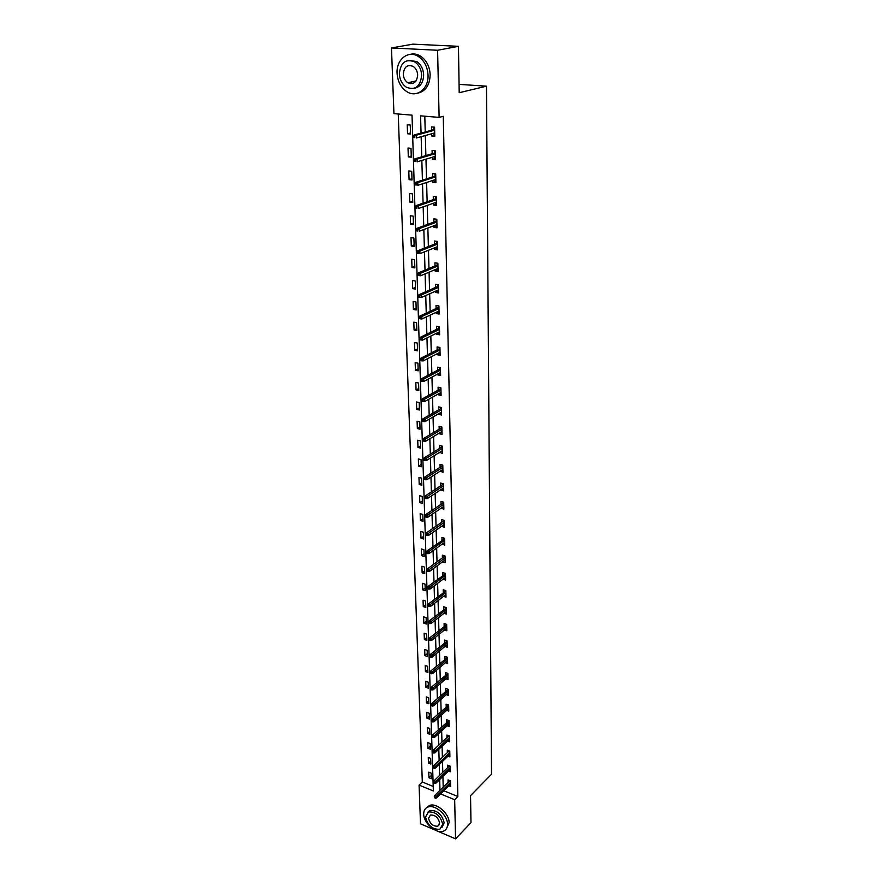<?xml version="1.0" encoding="UTF-8"?>
<svg xmlns="http://www.w3.org/2000/svg" width="883" height="883" viewBox="0 0 883 883"><rect width="100%" height="100%" fill="white"/><g stroke="black" fill="none" stroke-linecap="round" stroke-linejoin="round"><path stroke-width="1.32" d="M410.253 83.664L409.039 82.483M434.392 829.766L420.518 823.828L419.072 785.108L433.354 790.958L412.019 115.143L393.939 113.642L391.478 47.947L437.593 50.265L439.116 117.384L420.562 115.85L421.059 133.101M398.244 114.006L422.317 782.007L419.072 785.108M437.593 50.265L458.454 46.324L412.891 44.15L391.478 47.947M458.454 46.324L459.204 92.715L486.478 86.181L459.061 84.371M486.478 86.181L491.522 774.236L470.54 795.627L470.981 822.658L455.562 838.85L437.405 831.069M422.317 782.007L433.211 786.455M431.334 778.718L431.147 773.111L428.763 772.15L428.95 777.746L431.334 778.718M430.86 764.082L430.672 758.409L428.277 757.459L428.465 763.133L430.86 764.082M430.385 749.281L430.198 743.541L427.78 742.603L427.968 748.342L430.385 749.281M429.9 734.292L429.712 728.475L427.284 727.548L427.471 733.365L429.9 734.292M429.414 719.115L429.215 713.232L426.776 712.316L426.964 718.199L429.414 719.115M428.917 703.762L428.719 697.802L426.257 696.897L426.456 702.857L428.917 703.762M428.41 688.199L428.222 682.173L425.738 681.279L425.937 687.316L428.41 688.199M427.902 672.46L427.703 666.345L425.22 665.473L425.418 671.577L427.902 672.46M427.394 656.51L427.195 650.318L424.69 649.458L424.889 655.639L427.394 656.51M426.875 640.352L426.666 634.093L424.149 633.243L424.359 639.502L426.875 640.352M426.346 624.005L426.136 617.647L423.597 616.82L423.807 623.166L426.346 624.005M425.805 607.427L425.606 601.003L423.045 600.186L423.266 606.61L425.805 607.427M425.264 590.65L425.054 584.138L422.482 583.332L422.703 589.844L425.264 590.65M424.723 573.652L424.502 567.052L421.919 566.268L422.14 572.857L424.723 573.652M424.16 556.422L423.95 549.734L421.346 548.972L421.566 555.65L424.16 556.422M423.597 538.972L423.387 532.195L420.761 531.445L420.992 538.211L423.597 538.972M423.034 521.279L422.814 514.414L420.176 513.685L420.396 520.54L423.034 521.279M422.449 503.354L422.229 496.401L419.58 495.694L419.811 502.637L422.449 503.354M421.864 485.197L421.644 478.144L418.972 477.449L419.204 484.491L421.864 485.197M421.268 466.787L421.048 459.635L418.354 458.961L418.597 466.103L421.268 466.787M420.672 448.123L420.44 440.871L417.736 440.22L417.968 447.46L420.672 448.123M420.065 429.204L419.822 421.853L417.107 421.224L417.35 428.564L420.065 429.204M419.447 410.021L419.204 402.571L416.467 401.953L416.71 409.403L419.447 410.021M418.818 390.562L418.575 383.012L415.816 382.427L416.059 389.966L418.818 390.562M418.178 370.838L417.935 363.178L415.153 362.615L415.407 370.264L418.178 370.838M417.538 350.838L417.284 343.068L414.491 342.527L414.745 350.286L417.538 350.838M416.875 330.551L416.621 322.67L413.807 322.152L414.072 330.021L416.875 330.551M416.213 309.966L415.959 301.975L413.123 301.478L413.387 309.469L416.213 309.966M415.54 289.094L415.286 280.982L412.427 280.518L412.692 288.62L415.54 289.094M414.855 267.913L414.591 259.679L411.721 259.238L411.997 267.461L414.855 267.913M414.171 246.423L413.895 238.068L411.003 237.648L411.279 245.993L414.171 246.423M413.465 224.602L413.189 216.136L410.275 215.75L410.551 224.216L413.465 224.602M412.747 202.472L412.471 193.874L409.535 193.509L409.822 202.108L412.747 202.472M412.019 180L411.743 171.269L408.785 170.949L409.072 179.668L412.019 180M411.29 157.196L411.003 148.333L408.023 148.035L408.321 156.887L411.29 157.196M410.54 134.039L410.253 125.033L407.251 124.779L407.549 133.763L410.54 134.039M443.774 790.76L457.847 796.51L443.266 116.302L439.116 117.384M424.8 116.192L425.231 131.964M425.33 135.518L425.882 155.596M425.97 159.183L426.511 178.863M426.61 182.472L427.14 201.777M427.24 205.419L427.758 224.337M427.869 228.013L428.376 246.567M428.476 250.264L428.972 268.465M429.072 272.185L429.568 290.043M429.668 293.785L430.153 311.313M430.253 315.076L430.727 332.262M430.827 336.048L431.29 352.913M431.39 356.721L431.853 373.266M431.953 377.096L432.394 393.332M432.504 397.173L432.946 413.112M433.045 416.975L433.476 432.615M433.586 436.5L434.006 451.842M434.116 455.738L434.524 470.816M434.635 474.723L435.043 489.524M435.142 493.442L435.54 507.968M435.65 511.908L436.047 526.169M436.147 530.12L436.533 544.127M436.644 548.089L437.019 561.842M437.129 565.826L437.504 579.325M437.615 583.31L437.979 596.577M438.089 600.572L438.443 613.597M438.553 617.614L438.906 630.407M439.017 634.424L439.359 646.996M439.469 651.014L439.811 663.365M439.922 667.393L440.253 679.524M440.363 683.563L440.683 695.484M440.805 699.535L441.125 711.245M441.235 715.296L441.544 726.808M441.655 730.859L441.964 742.173M442.085 746.234L442.383 757.349M442.493 761.422L442.791 772.338M442.913 776.411L443.2 787.139M448.829 785.793L450.617 786.521L450.485 780.881L448.045 779.899L448.111 782.338M448.421 771.069L450.264 771.797L450.12 766.091L447.67 765.12L447.736 767.581M448.012 756.168L449.9 756.897L449.756 751.124L447.295 750.164L447.35 752.636M447.593 741.069L449.524 741.819L449.392 735.958L446.908 735.02L446.975 737.515M447.173 725.793L449.16 726.543L449.017 720.616L446.522 719.689L446.577 722.206M446.743 710.329L448.785 711.08L448.63 705.075L446.125 704.159L446.191 706.698M446.301 694.667L448.398 695.418L448.255 689.347L445.727 688.442L445.794 690.992M445.86 678.806L448.012 679.568L447.869 673.409L445.319 672.515L445.385 675.098M445.407 662.736L447.626 663.508L447.471 657.272L444.911 656.4L444.977 658.994M444.944 646.466L447.228 647.239L447.074 640.926L444.502 640.065L444.568 642.681M444.469 629.987L446.82 630.76L446.666 624.369L444.083 623.519L444.149 626.168M443.994 613.288L446.423 614.071L446.257 607.592L443.652 606.764L443.719 609.425M443.498 596.378L446.003 597.162L445.849 590.595L443.222 589.789L443.299 592.471M442.99 579.237L445.595 580.032L445.429 573.376L442.791 572.581L442.858 575.297M445.01 560.043L442.515 561.886L445.164 562.67L444.999 555.937L442.35 555.153L442.416 557.89M442.074 544.193L444.734 545.076L444.568 538.255L441.897 537.482L441.975 540.241M441.621 526.301L444.304 527.25L444.138 520.33L441.445 519.579L441.522 522.372M441.158 508.166L443.862 509.182L443.696 502.162L440.981 501.434L441.059 504.248M440.694 489.789L443.421 490.86L443.244 483.752L440.518 483.045L440.595 485.882M440.22 471.158L442.968 472.295L442.791 465.087L440.043 464.403L440.12 467.262M439.745 452.262L442.504 453.476L442.328 446.158L439.568 445.496L439.646 448.376M439.259 433.1L439.27 433.73L442.041 434.381L441.864 426.975L439.083 426.323L439.16 429.237M438.763 413.674L438.785 414.403L441.577 415.032L441.39 407.516L438.586 406.886L438.663 409.833M438.266 393.973L438.288 394.789L441.092 395.407L440.904 387.78L438.089 387.184L438.167 390.143M437.758 373.995L437.78 374.911L440.606 375.496L440.418 367.769L437.582 367.185L437.659 370.187M437.24 353.719L437.273 354.745L440.12 355.308L439.933 347.461L437.074 346.909L437.151 349.933M436.721 333.156L436.754 334.282L439.624 334.823L439.425 326.865L436.544 326.335L436.621 329.392M436.191 312.295L436.224 313.531L439.116 314.05L438.917 305.971L436.014 305.463L436.103 308.553M435.65 291.125L435.694 292.472L438.597 292.957L438.398 284.767L435.485 284.293L435.562 287.405M435.109 269.646L435.153 271.103L438.078 271.567L437.88 263.255L434.933 262.803L435.021 265.949M434.557 247.847L434.602 249.425L437.549 249.856L437.35 241.412L434.381 240.993L434.469 244.172M433.995 225.717L434.039 227.417L437.019 227.814L436.809 219.249L433.829 218.863L433.906 222.063M433.432 203.245L433.476 205.066L436.467 205.452L436.257 196.754L433.255 196.39L433.332 199.624M432.847 180.441L432.902 182.395L435.915 182.737L435.705 173.907L432.681 173.576L432.758 176.854M432.262 157.284L432.317 159.37L435.352 159.68L435.142 150.717L432.085 150.419L432.173 153.719M431.666 133.775L431.721 135.982L434.789 136.269L434.568 127.163L431.489 126.898L431.577 130.243M457.847 796.51L454.668 799.711L455.562 838.85M413.741 61.335L416.478 61.655M440.573 793.927L454.668 799.711M421.158 136.666L421.743 156.821M421.842 160.419L422.416 180.176M422.516 183.807L423.078 203.178M423.178 206.843L423.73 225.838M423.84 229.514L424.37 248.145M424.48 251.854L425.01 270.132M425.109 273.862L425.628 291.776M425.738 295.54L426.246 313.112M426.357 316.898L426.853 334.138M426.964 337.946L427.449 354.867M427.56 358.686L428.034 375.286M428.145 379.127L428.619 395.418M428.73 399.271L429.182 415.264M429.304 419.138L429.745 434.822M429.866 438.719L430.308 454.116M430.418 458.023L430.849 473.145M430.97 477.074L431.39 491.908M431.511 495.849L431.93 510.418M432.041 514.37L432.449 528.663M432.571 532.637L432.968 546.676M433.089 550.65L433.487 564.447M433.597 568.431L433.983 581.974M434.105 585.97L434.491 599.27M434.602 603.277L434.977 616.334M435.098 620.352L435.462 633.188M435.584 637.217L435.948 649.811M436.059 653.85L436.412 666.224M436.533 670.274L436.886 682.427M436.997 686.477L437.339 698.431M437.46 702.482L437.802 714.226M437.913 718.287L438.244 729.822M438.365 733.894L438.696 745.219M438.807 749.292L439.127 760.429M439.248 764.512L439.557 775.451M439.679 779.534L439.988 790.296M431.235 775.572L428.95 777.746M430.761 760.969L428.465 763.133M430.286 746.201L427.968 748.342M429.8 731.245L427.471 733.365M429.315 716.113L426.964 718.199M428.818 700.793L426.456 702.857M428.321 685.274L425.937 687.316M427.814 669.568L425.418 671.577M427.295 653.663L424.889 655.639M426.776 637.548L424.359 639.502M426.257 621.235L423.807 623.166M425.716 604.712L423.266 606.61M425.187 587.979L422.703 589.844M424.635 571.025L422.14 572.857M424.083 553.851L421.566 555.65M423.52 536.445L420.992 538.211M444.591 542.493L442.074 544.303M422.946 518.818L420.396 520.54M444.182 524.701L441.621 526.5M422.372 500.948L419.811 502.637M443.763 506.676L441.169 508.442M421.787 482.835L419.204 484.491M443.343 488.409L440.705 490.153M421.202 464.491L418.597 466.103M442.405 469.756L440.231 471.599M420.595 445.882L417.968 447.46M441.853 450.948L439.756 452.802M419.988 427.03L417.35 428.564M441.986 432.107L439.27 433.73M419.37 407.913L416.71 409.403M441.522 412.814L438.785 414.403M418.752 388.52L416.059 389.966M441.047 393.255L438.288 394.789M418.112 368.862L415.407 370.264M440.562 373.421L437.78 374.911M417.471 348.94L414.745 350.286M440.065 353.31L437.273 354.745M416.82 328.719L414.072 330.021M439.568 332.902L436.754 334.282M416.158 308.211L413.387 309.469M439.072 312.196L436.224 313.531M415.485 287.416L412.692 288.62M438.553 291.191L435.694 292.472M414.811 266.313L411.997 267.461M438.034 269.878L435.153 271.103M414.116 244.9L411.279 245.993M437.515 248.255L434.602 249.425M413.421 223.167L410.551 224.216M436.975 226.302L434.039 227.417M412.703 201.125L409.822 202.108M436.434 204.028L433.476 205.066M411.986 178.741L409.072 179.668M435.882 181.412L432.902 182.395M411.246 156.026L408.321 156.887M435.33 158.454L432.317 159.37M410.507 132.969L407.549 133.763M434.756 135.143L431.721 135.982M449.855 780.627L434.646 795.539L436.412 796.267L450.518 782.393M435.176 797.327L434.193 796.919L435.198 798.276L436.412 796.267L436.467 797.967L450.562 784.082M434.646 795.539L434.193 796.919M435.198 798.276L436.467 797.967M423.697 814.137C423.608 823.265 436.621 834.402 443.608 831.091C446.246 829.943 447.549 827.658 447.538 824.225C447.725 815.164 434.833 804.005 427.847 807.084C425.032 808.199 423.652 810.561 423.697 814.137M446.39 828.828L449.127 822.603C449.315 813.552 436.445 802.415 429.458 805.495L426.533 807.735M427.747 812.294L429.966 810.473C437.284 810.197 442.008 814.303 444.171 822.801L441.986 827.426M425.518 817.007C427.747 825.561 432.527 829.645 439.855 829.258L442.703 824.303C440.54 815.793 435.794 811.676 428.476 811.941L425.518 817.007M439.624 822.989C438.222 817.503 435.164 814.854 430.451 815.042L428.553 818.298C429.977 823.795 433.056 826.433 437.78 826.201L439.624 822.989M397.074 73.212C397.67 81.567 400.97 87.748 406.975 91.755C416.688 98.123 428.741 88.874 428.034 75.154C427.56 67.02 424.436 60.872 418.674 56.711C408.619 49.569 396.147 59.371 397.074 73.212M417.648 93.179C425.606 91.335 429.778 85.176 430.164 74.691C429.69 66.589 426.577 60.452 420.827 56.291C417.306 54.051 413.719 53.41 410.076 54.393M408.895 60.331L416.853 61.589C421.025 64.569 423.288 68.995 423.641 74.878C423.354 82.594 420.264 87.064 414.359 88.267M399.348 73.896C399.778 79.889 402.14 84.349 406.445 87.262C415.308 90.563 420.385 86.578 421.666 75.298C421.312 69.404 419.039 64.967 414.855 61.976C405.75 58.421 400.584 62.395 399.348 73.896M417.67 75.044C417.427 71.236 415.948 68.377 413.244 66.457C407.405 64.194 404.083 66.755 403.288 74.139C403.553 77.991 405.065 80.861 407.825 82.748C413.564 84.9 416.842 82.34 417.67 75.044M410.165 82.24L412.184 83.62M449.524 765.848L434.182 780.649L435.959 781.367L450.153 767.636M434.712 782.426L433.719 782.018L434.745 783.387L435.959 781.367L436.014 783.089L450.198 769.347M434.182 780.649L433.719 782.018M434.745 783.387L436.014 783.089M449.789 752.691L435.496 766.278L433.708 765.572L449.149 750.936M434.248 767.338L433.255 766.941L433.277 767.912L434.27 768.309L435.496 766.278L435.551 768.033L449.833 754.424M433.708 765.572L433.255 766.941M434.27 768.309L435.551 768.033M448.851 735.76L433.233 750.296L435.032 751.003L449.425 737.57M433.774 752.062L432.769 751.665L432.802 752.647L433.807 753.044L435.032 751.003L435.087 752.78L449.469 739.325M433.233 750.296L432.769 751.665M433.807 753.044L435.087 752.78M449.017 720.616L432.758 734.844L434.568 735.539L449.05 722.25M433.299 736.588L432.295 736.201L432.317 737.195L433.321 737.581L434.568 735.539L434.624 737.327L449.094 724.027M432.758 734.844L432.295 736.201M433.321 737.581L434.624 737.327M448.641 705.131L432.273 719.181L434.094 719.866L448.674 706.742M432.813 720.914L431.798 720.539L431.831 721.543L432.847 721.93L432.813 720.914L434.094 719.866L434.149 721.687L448.719 708.541M432.273 719.181L431.798 720.539M432.847 721.93L434.149 721.687M448.255 689.457L431.776 703.332L433.608 704.005L448.288 691.047M432.317 705.053L431.301 704.678L431.334 705.694L432.35 706.069L432.317 705.053L433.608 704.005L433.663 705.837L448.343 692.868M431.776 703.332L431.301 704.678M432.35 706.069L433.663 705.837M447.869 673.574L431.279 687.261L433.123 687.934L447.902 675.142M431.82 688.972L430.805 688.608L430.827 689.645L431.853 690.009L431.82 688.972L433.123 687.934L433.178 689.8L447.946 676.985M431.279 687.261L430.805 688.608M431.853 690.009L433.178 689.8M447.471 657.493L430.772 670.992L432.626 671.654L447.515 659.038M431.323 672.691L430.286 672.327L430.319 673.376L431.357 673.74L431.323 672.691L432.626 671.654L432.681 673.541L447.56 660.903M430.772 670.992L430.286 672.327M431.357 673.74L432.681 673.541M447.085 641.201L430.264 654.513L432.129 655.153L447.118 642.725M430.816 656.19L429.778 655.837L429.811 656.897L430.849 657.261L430.816 656.19L432.129 655.153L432.184 657.073L447.162 644.623M430.264 654.513L429.778 655.837M430.849 657.261L432.184 657.073M446.677 624.7L429.745 637.813L431.621 638.442L446.71 626.202M430.297 639.48L429.248 639.126L429.281 640.208L430.33 640.561L430.297 639.48L431.621 638.442L431.677 640.385L446.765 628.122M429.745 637.813L429.248 639.126M430.33 640.561L431.677 640.385M446.268 607.99L429.215 620.892L431.103 621.511L446.312 609.469M429.767 622.548L428.719 622.206L428.752 623.299L429.8 623.641L429.767 622.548L431.103 621.511L431.169 623.475L446.356 611.411M429.215 620.892L428.719 622.206M429.8 623.641L431.169 623.475M445.86 591.058L428.685 603.751L430.584 604.358L430.639 606.345L445.948 594.502M445.209 590.396L445.22 590.981M429.237 605.385L428.189 605.043L428.222 606.157L429.27 606.489L429.237 605.385L445.893 592.504M428.685 603.751L428.189 605.043M429.27 606.489L430.639 606.345M444.778 573.188L444.8 573.829M445.44 573.906L428.145 586.378L430.054 586.974L445.474 575.33M428.708 588.001L427.637 587.659L427.67 588.784L428.741 589.116L428.708 588.001L430.054 586.974L430.12 588.994L445.529 577.316M428.145 586.378L427.637 587.659M428.741 589.116L430.12 588.994M444.8 573.188L444.911 573.74M445.021 556.522L444.359 555.738L444.37 556.456M444.491 556.367L427.593 568.762L429.524 569.347L445.054 557.913M428.156 570.374L427.085 570.043L427.129 571.18L428.2 571.511L428.156 570.374L429.524 569.347L429.579 571.389L445.098 559.932M427.593 568.762L427.085 570.043M428.2 571.511L429.579 571.389M443.939 538.84L443.917 538.078L444.568 538.266M444.591 538.906L427.041 550.915L428.972 551.489L444.624 540.275M427.604 552.504L426.533 552.184L426.566 553.343L427.648 553.652L427.604 552.504L428.972 551.489L429.039 553.564L444.668 542.328M427.041 550.915L426.533 552.184M427.648 553.652L429.039 553.564M443.917 538.078L444.05 538.751M443.476 520.142L444.138 520.407M444.149 521.058L443.476 520.23L443.498 520.992M443.619 520.904L426.478 532.824L428.432 533.376L444.182 522.394M427.052 534.392L425.959 534.083L426.003 535.253L427.085 535.562L427.052 534.392L428.432 533.376L428.487 535.484L444.237 524.469M426.478 532.824L425.959 534.083M427.085 535.562L428.487 535.484M443.034 501.986L443.696 502.317M443.719 502.968L443.034 502.14L443.056 502.902M443.178 502.813L425.904 514.48L427.869 515.021L443.741 504.27M426.478 516.036L425.385 515.727L425.429 516.919L426.522 517.217L426.478 516.036L427.869 515.021L427.935 517.151L443.796 506.378M425.904 514.48L425.385 515.727M426.522 517.217L427.935 517.151M442.582 483.575L443.255 483.972M443.266 484.624L442.582 483.807L442.604 484.557M442.725 484.48L425.33 495.882L427.306 496.412L443.299 485.904M425.904 497.416L424.8 497.118L424.844 498.321L425.937 498.619L425.904 497.416L427.306 496.412L427.372 498.575L443.354 488.034M425.33 495.882L424.8 497.118M425.937 498.619L427.372 498.575M442.118 464.922L442.802 465.385M442.813 466.036L442.129 465.22L442.151 465.97M442.262 465.893L424.745 477.03L426.732 477.548L442.847 467.284M425.319 478.542L424.215 478.255L424.248 479.469L425.363 479.756L425.319 478.542L426.732 477.548L426.798 479.734L442.902 469.436M424.745 477.03L424.215 478.255M425.363 479.756L426.798 479.734M441.655 446.003L442.339 446.544M442.361 447.184L441.666 446.379L441.688 447.129M441.798 447.052L424.149 457.902L426.147 458.409L442.383 448.398M424.734 459.403L423.619 459.116L423.652 460.352L424.767 460.639L424.734 459.403L426.147 458.409L426.213 460.628L442.438 450.595M424.149 457.902L423.619 459.116M424.767 460.639L426.213 460.628M441.312 431.875L441.986 432.052M441.18 426.82L441.875 427.427M441.886 428.078L441.191 427.273L441.213 428.023M441.334 427.946L423.542 438.509L425.562 438.994L441.919 429.259M424.127 439.988L423.012 439.712L423.045 440.97L424.171 441.235L424.127 439.988L425.562 438.994L425.628 441.246L441.975 431.478M423.542 438.509L423.012 439.712M424.171 441.235L425.628 441.246M440.827 412.482L441.522 412.736M440.705 407.361L441.401 408.056M441.423 408.697L440.716 407.902L440.738 408.641M440.86 408.575L422.935 418.84L424.966 419.315L441.445 409.844M423.52 420.297L422.394 420.032L422.427 421.301L423.564 421.566L423.52 420.297L424.966 419.315L425.032 421.599L441.5 412.096M422.935 418.84L422.394 420.032M423.564 421.566L425.032 421.599M440.341 392.814L441.036 393.156M440.22 387.637L440.926 388.399M440.937 389.05L440.231 388.255L440.253 388.995M440.374 388.928L422.306 398.895L424.359 399.348L440.97 390.154M422.902 400.319L421.765 400.065L421.809 401.357L422.946 401.61L422.902 400.319L424.359 399.348L424.425 401.666L441.025 392.438M422.306 398.895L421.765 400.065M422.946 401.61L424.425 401.666M439.855 372.869L440.562 373.288M439.723 367.626L440.44 368.476M440.451 369.116L439.745 368.332L439.767 369.072M439.889 369.006L421.677 378.652L423.741 379.083L440.485 370.187M422.284 380.054L421.136 379.811L421.18 381.125L422.317 381.368L422.284 380.054L423.741 379.083L423.818 381.434L440.54 372.505M421.677 378.652L421.136 379.811M422.317 381.368L423.818 381.434M439.359 352.637L440.065 353.145M439.226 347.328L439.944 348.255M439.966 348.906L439.248 348.123L439.27 348.862M439.392 348.796L421.048 358.112L423.123 358.531L439.988 349.933M421.644 359.491L420.496 359.26L420.529 360.584L421.688 360.827L421.644 359.491L423.123 358.531L423.189 360.915L440.043 352.284M421.048 358.112L420.496 359.26M421.688 360.827L423.189 360.915M438.851 332.118L439.568 332.714M438.719 326.743L439.447 327.759M439.458 328.399L438.741 327.626L438.763 328.355M438.884 328.288L420.396 337.273L422.482 337.681L439.491 329.392M421.003 338.631L419.833 338.41L419.878 339.756L421.036 339.977L421.003 338.631L422.482 337.681L422.56 340.098L439.546 331.776M420.396 337.273L419.833 338.41M421.036 339.977L422.56 340.098M438.343 311.291L439.061 311.975M438.211 305.849L438.939 306.953M438.961 307.593L438.233 306.831L438.255 307.549M438.376 307.494L419.734 316.136L421.842 316.511L438.983 308.542M420.341 317.461L419.171 317.251L419.215 318.62L420.385 318.829L420.341 317.461L421.842 316.511L421.919 318.973L439.039 310.971M419.734 316.136L419.171 317.251M420.385 318.829L421.919 318.973M437.825 290.165L438.553 290.949M437.681 284.657L438.432 285.849M438.443 286.489L437.714 285.728L437.725 286.445M437.858 286.39L419.072 294.668L421.191 295.032L438.465 287.394M419.679 295.971L418.498 295.772L418.542 297.163L419.723 297.361L419.679 295.971L421.191 295.032L421.268 297.527L438.52 289.856M419.072 294.668L418.498 295.772M419.723 297.361L421.268 297.527M437.295 268.73L438.034 269.602M437.162 263.145L437.184 264.315L437.902 264.425M437.924 265.066L437.184 264.315L437.206 265.032M437.339 264.977L418.387 272.891L420.529 273.233L437.946 265.938M419.006 274.16L417.825 273.973L417.869 275.375L419.05 275.573L419.006 274.16L420.529 273.233L420.606 275.761L438.001 268.432M418.387 272.891L417.825 273.973M419.05 275.573L420.606 275.761M436.765 246.964L437.504 247.946M436.621 241.313L436.655 242.593L437.372 242.693M437.394 243.333L436.655 242.593L436.666 243.3M436.798 243.244L417.703 250.772L419.855 251.092L437.416 244.149M418.321 252.019L417.129 251.843L417.173 253.266L418.365 253.454L418.321 252.019L419.855 251.092L419.933 253.664L437.471 246.688M417.703 250.772L417.129 251.843M418.365 253.454L419.933 253.664M436.213 224.878L436.975 225.971M436.081 219.161L436.114 220.54L436.842 220.629M436.853 221.269L436.114 220.54L436.125 221.247M436.257 221.192L417.008 228.322L419.171 228.62L436.875 222.041M417.626 229.536L416.423 229.37L416.467 230.827L417.67 230.993L417.626 229.536L419.171 228.62L419.248 231.236L436.942 224.613M417.67 230.993L416.467 230.827M417.008 228.322L416.423 229.37M435.661 202.461L435.694 203.565L436.423 203.653M435.518 196.666L435.562 198.156L436.29 198.245M436.312 198.885L435.562 198.156L435.573 198.852M435.705 198.807L416.301 205.529L418.476 205.805L436.323 199.602M416.919 206.71L415.705 206.556L415.761 208.035L416.964 208.189L416.919 206.71L418.476 205.805L418.564 208.454L436.39 202.207M416.964 208.189L415.761 208.035M416.301 205.529L415.705 206.556M435.109 179.713L435.131 180.927L435.871 181.004M434.966 173.83L434.999 175.43L435.738 175.507M435.761 176.147L434.999 175.43L435.021 176.125M435.153 176.081L415.573 182.384L417.78 182.638L435.772 176.821M416.202 183.532L414.988 183.388L415.032 184.889L416.257 185.033L416.202 183.532L417.78 182.638L417.858 185.331L435.838 179.47M416.257 185.033L415.032 184.889M415.573 182.384L414.988 183.388M434.535 156.6L434.568 157.936L435.319 158.013M434.392 150.64L434.436 152.362L435.176 152.428M435.198 153.068L434.436 152.362L434.447 153.046M434.579 153.002L414.844 158.874L417.063 159.106L435.209 153.697M415.485 159.989L414.248 159.867L414.293 161.379L415.529 161.512L415.485 159.989L417.063 159.106L417.14 161.832L435.275 156.379M415.529 161.512L414.293 161.379M414.844 158.874L414.248 159.867M433.961 133.134L433.995 134.591L434.745 134.669M433.807 127.097L433.862 128.929L434.613 128.995M434.624 129.635L433.862 128.929L433.873 129.613M434.006 129.58L414.105 134.989L416.334 135.198L434.635 130.198M414.745 136.081L413.498 135.96L413.553 137.505L414.789 137.627L414.745 136.081L416.334 135.198L416.423 137.98L434.701 132.936M414.789 137.627L413.553 137.505M414.105 134.989L413.498 135.96M439.381 824.567L437.78 826.201M429.966 810.473L428.476 811.941M427.847 807.084L429.458 805.495M416.048 80.971L407.825 82.748M416.853 61.589L414.855 61.976M418.674 56.711L420.827 56.291"/></g></svg>
